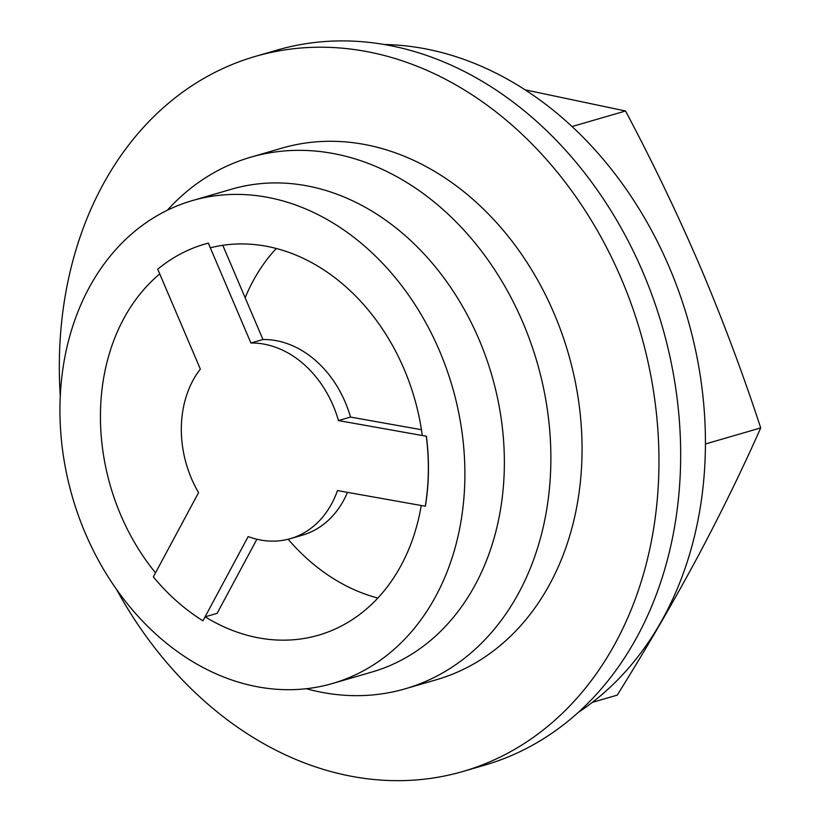 <?xml version="1.0" encoding="UTF-8"?>
<svg xmlns="http://www.w3.org/2000/svg" width="821" height="821" viewBox="0 0 821 821"><rect width="100%" height="100%" fill="white"/><g stroke="black" fill="none" stroke-linecap="round" stroke-linejoin="round"><path stroke-width="1.23" d="M572.052 126.547L625.551 110.999L525.091 89.828M625.551 110.999C652.849 162.455 677.838 214.558 700.498 267.318C722.932 320.282 743.005 373.812 760.718 427.915C741.568 471.08 720.109 514.911 696.341 559.388C672.276 603.979 645.911 649.226 617.238 695.13L592.372 702.355M288.15 539.253A201.135 158.237 -106.2 0 0 377.855 598.047M276.277 248.476A201.135 158.237 -106.2 0 0 245.14 297.746M159.736 273.916A201.135 158.237 -106.2 0 0 120.759 515.044A201.135 158.237 -106.2 0 0 155.518 572.832M425.288 506.229L425.391 506.198A206.163 162.189 73.8 0 0 426.386 436.197L422.271 435.458A201.135 158.237 -106.2 0 0 210.412 247.788L208.318 243.139A206.163 162.189 -106.2 0 0 204.788 244.104A206.163 162.189 -106.2 0 0 157.724 269.206L200.334 369.091A100.562 79.114 -106.2 0 0 198.569 492.641L153.342 576.865A206.163 162.189 -106.2 0 0 202.941 620.799L248.168 536.575A100.562 79.114 -106.2 0 0 290.377 538.648A100.562 79.114 -106.2 0 0 337.462 490.568L425.288 506.229A206.163 162.189 -106.2 0 0 426.284 436.228L338.457 420.568A100.562 79.114 -106.2 0 0 250.918 343.024L208.318 243.139M256.901 539.243L217.103 613.359L205.158 616.828A201.135 158.237 -106.2 0 0 318.538 635.187A201.135 158.237 -106.2 0 0 421.265 505.51M204.84 244.094A206.163 162.189 73.8 0 1 204.891 244.073A206.163 162.189 73.8 0 1 208.411 243.108M202.941 620.799L205.158 616.828M85.343 533.291A251.411 197.789 -106.2 0 0 332.567 683.472A251.411 197.789 -106.2 0 0 452.35 386.855A251.411 197.789 -106.2 0 0 192.258 200.622A251.411 197.789 -106.2 0 0 85.343 533.291M332.567 683.472L372.046 671.999A251.411 197.789 -106.2 0 0 491.83 375.382A251.411 197.789 -106.2 0 0 231.738 189.148L192.258 200.622M306.325 688.716A276.8 217.76 -106.2 0 0 405.194 688.809A276.8 217.76 -106.2 0 0 537.067 362.235A276.8 217.76 -106.2 0 0 250.723 157.201A276.8 217.76 -106.2 0 0 167.299 210.268M405.194 688.809L436.382 679.747A276.8 217.76 -106.2 0 0 568.255 353.174A276.8 217.76 -106.2 0 0 281.901 148.139L250.723 157.201M116.428 589.242A372.293 292.892 -106.2 0 0 463.023 771.442A372.293 292.892 -106.2 0 0 640.401 332.207A372.293 292.892 -106.2 0 0 255.259 56.433A372.293 292.892 -106.2 0 0 60.282 396.02M463.023 771.442L484.739 765.131A372.293 292.892 -106.2 0 0 662.106 325.906A372.293 292.892 -106.2 0 0 276.975 50.122L255.259 56.433M578.271 712.423A357.977 281.624 -106.2 0 0 687.577 318.497A357.977 281.624 -106.2 0 0 384.187 44.498M705.434 443.976L760.718 427.915M290.377 538.648L302.415 535.148A100.562 79.114 -106.2 0 0 347.468 492.354M421.44 429.711L350.495 417.068L338.457 420.568M350.495 417.068A100.562 79.114 -106.2 0 0 262.966 339.525L250.918 343.024M262.966 339.525L222.778 245.305"/></g></svg>
